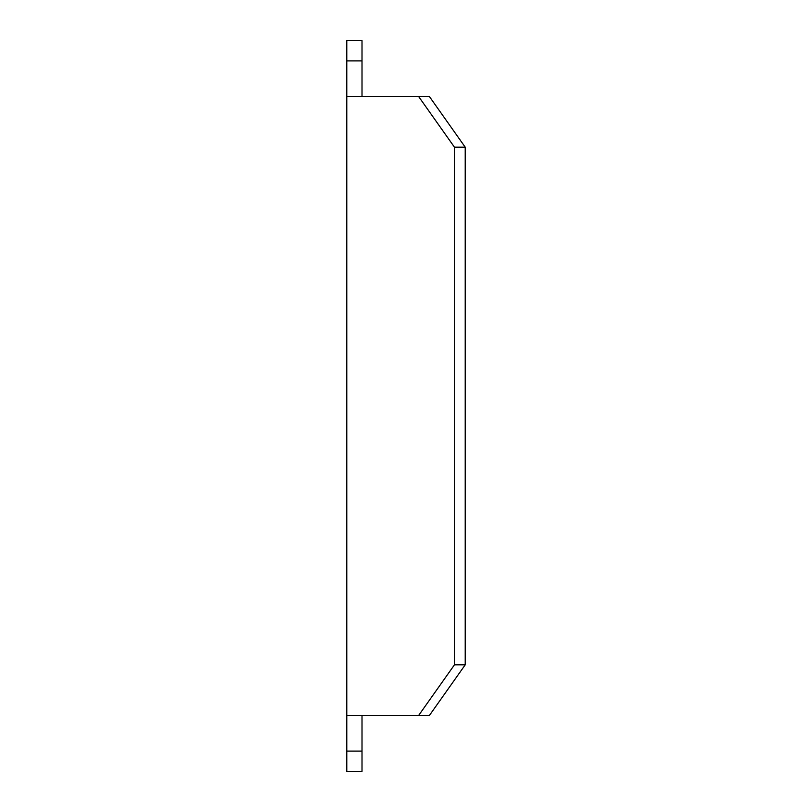 <?xml version="1.0" encoding="UTF-8"?>
<svg xmlns="http://www.w3.org/2000/svg" width="812" height="812" viewBox="0 0 812 812"><rect width="100%" height="100%" fill="white"/><g stroke="black" fill="none" stroke-linecap="round" stroke-linejoin="round"><path stroke-width="1.22" d="M362.01 60.9L362.01 40.6L346.785 40.6L346.785 60.9L362.01 60.9L362.01 96.425M362.01 751.1L346.785 751.1L346.785 771.4L362.01 771.4L362.01 715.575M346.785 751.1L346.785 60.9M418.556 96.425L429.325 96.425L465.215 147.175L465.215 664.825L429.325 715.575L418.556 715.575L454.446 664.825L454.446 147.175L418.556 96.425L346.785 96.425M346.785 715.575L418.556 715.575M465.215 147.175L454.446 147.175M454.446 664.825L465.215 664.825"/></g></svg>
